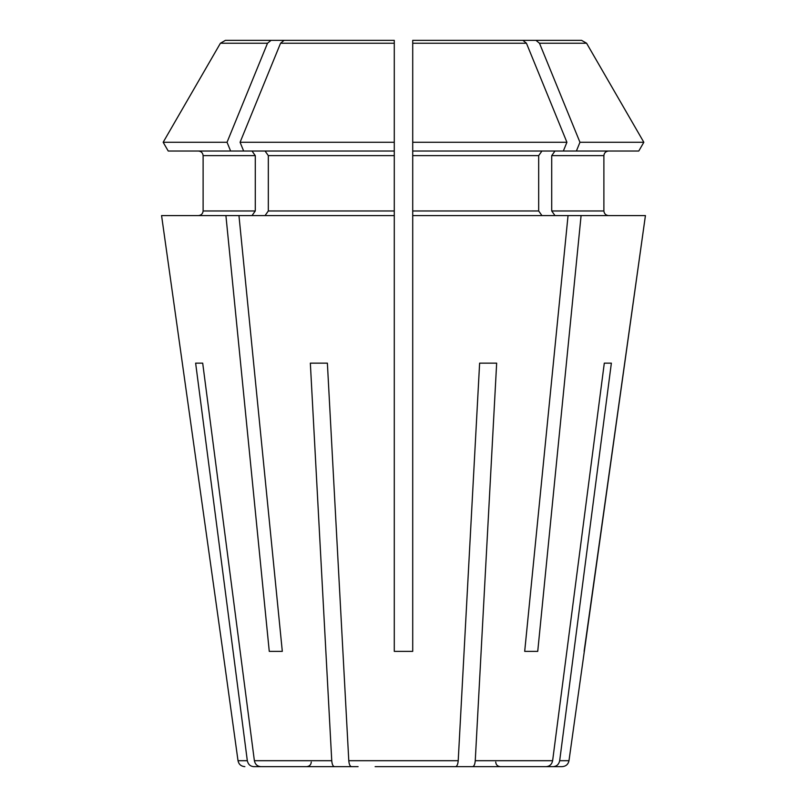 <?xml version="1.0" encoding="UTF-8"?>
<svg xmlns="http://www.w3.org/2000/svg" width="807" height="807" viewBox="0 0 807 807"><rect width="100%" height="100%" fill="white"/><g stroke="black" fill="none" stroke-linecap="round" stroke-linejoin="round"><path stroke-width="1.21" d="M225.91 215.58L269.266 651.36L282.309 651.36L238.953 215.58L161.571 215.58L222.883 651.36L161.571 215.58M524.691 651.36L537.734 651.36L524.691 651.36L568.047 215.58L412.72 215.58L412.72 651.36L394.28 651.36L394.28 142.274L394.28 151.02L230.61 151.02L227.039 142.274L267.51 43.235L271.051 40.35L328.812 40.35M252.016 151.02L255.284 155.64L255.284 210.97L252.016 215.58M269.266 651.36L282.309 651.36M584.117 651.36L645.429 215.58L568.985 760.698L559.685 760.698L611.363 363.15L604.302 363.15L552.624 760.698C551.837 764.33 549.728 766.317 546.289 766.65L448.914 766.65M559.685 760.698C558.898 764.33 556.78 766.317 553.35 766.65L500.34 766.65C497.516 766.347 495.972 764.814 495.73 762.04M611.363 363.15L604.302 363.15M230.61 151.02L168.219 151.02L163.165 142.274L220.412 43.235L225.405 40.35L271.051 40.35M198.502 151.02C201.256 151.343 202.799 152.876 203.112 155.64L203.112 210.97C202.799 213.724 201.256 215.267 198.502 215.58C201.256 215.267 202.799 213.724 203.112 210.97L203.112 155.64C202.799 152.876 201.256 151.343 198.502 151.02M195.637 363.15L202.698 363.15L195.637 363.15L247.315 760.698L238.015 760.698L222.883 651.36M479.62 363.15L496.658 363.15L479.62 363.15L458.215 760.698C457.882 764.33 457.014 766.317 455.582 766.65L375.134 766.65M327.38 363.15L310.342 363.15L327.38 363.15L348.785 760.698C349.118 764.33 349.986 766.317 351.418 766.65M243.653 151.02L240.083 142.274L394.28 142.274L394.28 40.35L394.28 44.96L394.28 40.35L307.104 40.35M202.698 363.15L254.376 760.698C255.163 764.33 257.272 766.317 260.711 766.65L317.968 766.65M554.984 151.02L551.716 155.64L603.888 155.64C604.201 152.876 605.744 151.343 608.498 151.02C605.744 151.343 604.201 152.876 603.888 155.64L603.888 210.97C604.201 213.724 605.744 215.267 608.498 215.58C605.744 215.267 604.201 213.724 603.888 210.97L551.716 210.97L554.984 215.58M566.918 142.274L412.72 142.274L412.72 43.235L526.446 43.235L566.918 142.274L563.347 151.02L638.781 151.02L643.835 142.274L586.588 43.235L581.595 40.35L478.188 40.35M526.446 43.235L522.906 40.35L465.145 40.35M541.941 151.02L538.673 155.64L538.673 210.97L541.941 215.58M240.083 142.274L280.554 43.235L284.094 40.35L394.28 40.35M563.347 151.02L412.72 151.02L412.72 142.274L412.72 215.58M310.342 363.15L331.748 760.698C332.07 764.33 332.948 766.317 334.37 766.65L358.086 766.65M496.658 363.15L475.252 760.698C474.93 764.33 474.052 766.317 472.63 766.65L489.032 766.65M645.429 215.58L581.09 215.58L537.734 651.36M394.28 215.58L238.953 215.58M553.35 766.65L562.136 766.65L553.35 766.65M284.094 40.35L341.855 40.35M311.27 762.04C311.028 764.814 309.485 766.347 306.66 766.65L253.65 766.65C250.22 766.317 248.102 764.33 247.315 760.698M568.047 215.58L581.09 215.58M551.716 155.64L551.716 210.97M412.72 43.235L412.72 40.35L522.906 40.35M265.059 151.02L268.327 155.64L268.327 210.97L265.059 215.58M227.039 142.274L163.165 142.274L220.412 43.235L267.51 43.235M168.219 151.02L163.165 142.274M412.72 40.35L412.72 44.96L412.72 40.35M638.781 151.02L643.835 142.274L579.961 142.274L539.49 43.235L535.949 40.35M643.835 142.274L586.588 43.235L539.49 43.235M334.37 766.65L260.711 766.65L334.37 766.65M455.582 766.65L431.866 766.65M576.39 151.02L579.961 142.274M280.554 43.235L394.28 43.235M331.748 760.698L254.376 760.698M458.215 760.698L348.785 760.698M552.624 760.698L475.252 760.698M255.284 155.64L203.112 155.64M255.284 210.97L203.112 210.97M538.673 155.64L412.72 155.64M538.673 210.97L412.72 210.97M394.28 155.64L268.327 155.64M394.28 210.97L268.327 210.97M568.985 760.698C568.219 764.34 565.939 766.327 562.136 766.65M238.015 760.698C238.781 764.34 241.061 766.327 244.864 766.65"/></g></svg>

